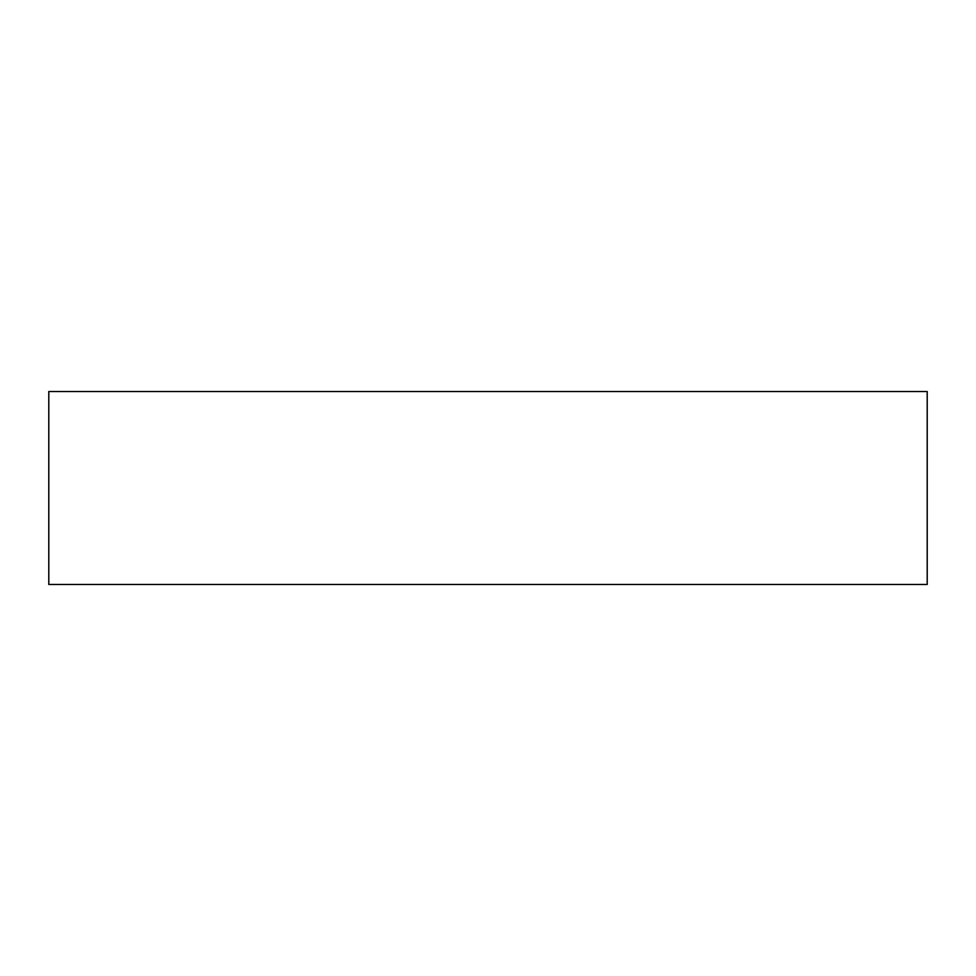 <?xml version="1.0" encoding="UTF-8"?>
<svg xmlns="http://www.w3.org/2000/svg" width="976" height="976" viewBox="0 0 976 976"><rect width="100%" height="100%" fill="white"/><g stroke="black" fill="none" stroke-linecap="round" stroke-linejoin="round"><path stroke-width="1.46" d="M927.2 391.522L48.8 391.522L48.8 584.478L927.2 584.478L927.2 391.522L927.2 584.478L48.8 584.478L48.8 391.522L927.2 391.522"/></g></svg>
